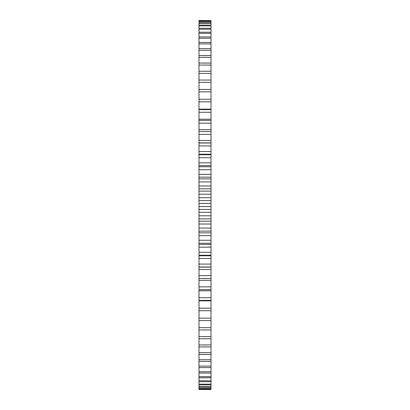 <?xml version="1.0" encoding="UTF-8"?>
<svg xmlns="http://www.w3.org/2000/svg" width="410" height="410" viewBox="0 0 410 410"><rect width="100%" height="100%" fill="white"/><g stroke="black" fill="none" stroke-linecap="round" stroke-linejoin="round"><path stroke-width="0.61" d="M198.993 101.829L211.006 101.829L211.006 99.276L198.993 99.276L198.993 203.452L211.006 203.452L211.006 310.724L198.993 310.724L198.993 308.171L211.006 308.171M198.993 203.452L198.993 206.548L211.006 206.548M198.993 200.546L211.006 200.546L211.006 203.452M198.993 206.548L198.993 209.454L211.006 209.454M198.993 209.454L198.993 308.171M198.993 310.488L198.993 389.5L211.006 389.5L211.006 310.488M198.993 20.602L211.006 20.602L198.993 20.5L198.993 99.512M211.006 20.602L211.006 99.512M211.006 101.829L211.006 200.546M198.993 197.697L211.006 197.697M198.993 212.303L211.006 212.303M198.993 194.217L211.006 194.217M198.993 215.783L211.006 215.783M198.993 191.127L211.006 191.127M198.993 218.873L211.006 218.873M198.993 188.815L211.006 188.815M198.993 221.185L211.006 221.185M198.993 185.971L211.006 185.971M198.993 224.029L211.006 224.029M198.993 181.937L211.006 181.937M198.993 228.062L211.006 228.062M198.993 178.868L211.006 178.868M198.993 231.132L211.006 231.132M198.993 177.151L211.006 177.151M198.993 232.849L211.006 232.849M198.993 174.337L211.006 174.337M198.993 235.663L211.006 235.663M198.993 169.755L211.006 169.755M198.993 240.245L211.006 240.245M198.993 166.721L211.006 166.721M198.993 243.279L211.006 243.279M198.993 165.609L211.006 165.609M198.993 244.391L211.006 244.391M198.993 162.837L211.006 162.837M198.993 247.163L211.006 247.163M198.993 157.737L211.006 157.737M198.993 252.263L211.006 252.263M198.993 154.749L211.006 154.749M198.993 255.251L211.006 255.251M198.993 151.521L211.006 151.521M198.993 258.479L211.006 258.479M198.993 145.924L211.006 145.924M198.993 264.076L211.006 264.076M198.993 143.003L211.006 143.003M198.993 266.997L211.006 266.997M198.993 140.451L211.006 140.451M198.993 269.549L211.006 269.549M198.993 134.377L211.006 134.377M198.993 275.622L211.006 275.622M198.993 131.528L211.006 131.528M198.993 278.472L211.006 278.472M198.993 129.662L211.006 129.662M198.993 280.337L211.006 280.337M198.993 123.149L211.006 123.149M198.993 286.851L211.006 286.851M198.993 120.386L211.006 120.386M198.993 289.614L211.006 289.614M198.993 119.213L211.006 119.213M198.993 290.787L211.006 290.787M198.993 112.284L211.006 112.284M198.993 297.716L211.006 297.716M198.993 109.619L211.006 109.619M198.993 300.381L211.006 300.381M198.993 109.147L211.006 109.147M198.993 300.853L211.006 300.853M198.993 91.84L211.006 91.84M198.993 318.16L211.006 318.16M198.993 89.411L211.006 89.411M198.993 320.589L211.006 320.589M198.993 82.354L211.006 82.354M198.993 327.646L211.006 327.646M198.993 80.058L211.006 80.058M198.993 329.942L211.006 329.942M198.993 73.416L211.006 73.416M198.993 336.584L211.006 336.584M198.993 71.263L211.006 71.263M198.993 338.737L211.006 338.737M198.993 65.067L211.006 65.067M198.993 344.933L211.006 344.933M198.993 63.068L211.006 63.068M198.993 346.932L211.006 346.932M198.993 57.344L211.006 57.344M198.993 352.656L211.006 352.656M198.993 55.504L211.006 55.504M198.993 354.496L211.006 354.496M198.993 50.276L211.006 50.276M198.993 359.724L211.006 359.724M198.993 48.611L211.006 48.611M198.993 361.389L211.006 361.389M198.993 43.901L211.006 43.901M198.993 366.099L211.006 366.099M198.993 42.414L211.006 42.414M198.993 367.585L211.006 367.585M198.993 38.248L211.006 38.248M198.993 371.752L211.006 371.752M198.993 36.946L211.006 36.946M198.993 373.054L211.006 373.054M198.993 33.338L211.006 33.338M198.993 376.662L211.006 376.662M198.993 32.226L211.006 32.226M198.993 377.774L211.006 377.774M198.993 29.192L211.006 29.192M198.993 380.808L211.006 380.808M198.993 28.275L211.006 28.275M198.993 381.725L211.006 381.725M198.993 25.835L211.006 25.835M198.993 384.165L211.006 384.165M198.993 25.118L211.006 25.118M198.993 384.882L211.006 384.882M198.993 23.278L211.006 23.278M198.993 386.722L211.006 386.722M198.993 22.76L211.006 22.76M198.993 387.24L211.006 387.24M198.993 21.53L211.006 21.53M198.993 388.47L211.006 388.47M198.993 21.223L211.006 21.223M198.993 388.777L211.006 388.777M198.993 389.397L211.006 389.397M211.006 154.227L198.993 154.227M211.006 255.773L198.993 255.773M211.006 142.875L198.993 142.875M211.006 267.125L198.993 267.125"/></g></svg>
